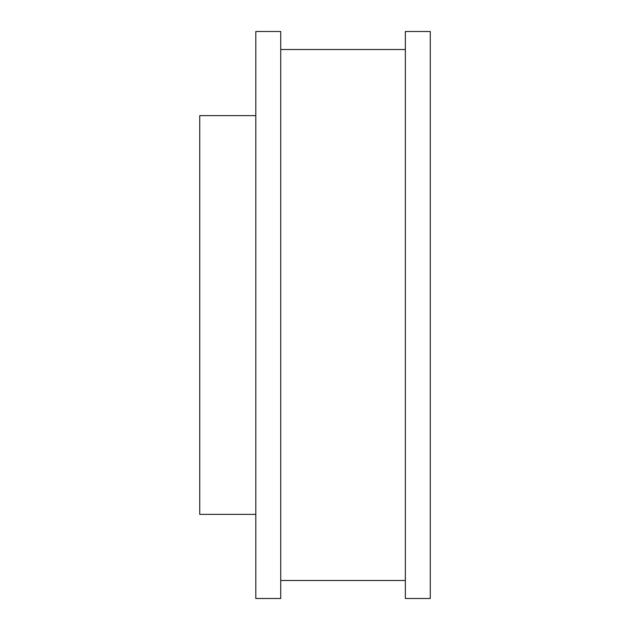 <?xml version="1.0" encoding="UTF-8"?>
<svg xmlns="http://www.w3.org/2000/svg" width="630" height="630" viewBox="0 0 630 630"><rect width="100%" height="100%" fill="white"/><g stroke="black" fill="none" stroke-linecap="round" stroke-linejoin="round"><path stroke-width="0.94" d="M255.811 514.387L199.734 514.387L199.734 115.613L255.811 115.613M255.811 315L255.811 31.5L280.728 31.5L280.728 598.5L255.811 598.5L255.811 315M430.266 315L430.266 31.5L405.35 31.5L405.35 598.5L430.266 598.5L430.266 315M280.728 580.49L405.35 580.49M280.728 49.51L405.35 49.51"/></g></svg>
